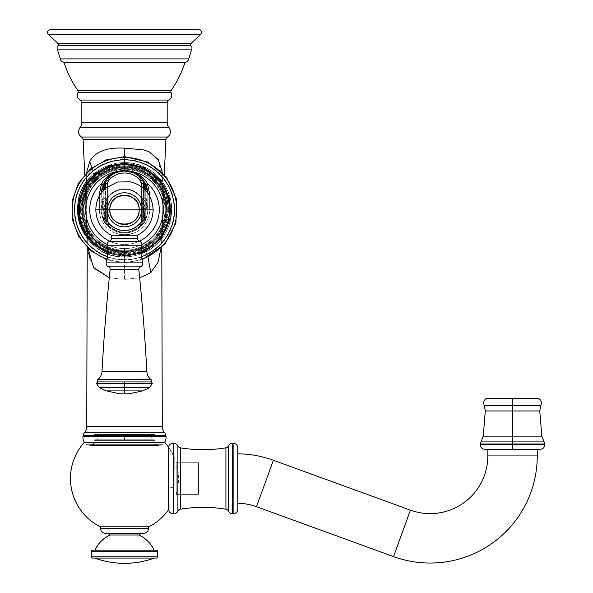 <?xml version="1.0" encoding="UTF-8"?>
<svg xmlns="http://www.w3.org/2000/svg" width="593" height="593" viewBox="0 0 593 593"><rect width="100%" height="100%" fill="white"/><g stroke="black" fill="none" stroke-linecap="round" stroke-linejoin="round"><path stroke-width="0.44" stroke-dasharray="2.96 2.22" d="M198.714 29.65L50.309 29.65L198.714 29.65M87.23 247.526L84.784 174.498L87.23 247.526M164.239 174.498L161.793 247.533L164.239 174.498M88.031 248.297L86.193 209.863L86.667 172.481L86.274 212.531L88.691 253.107M89.728 258.148L93.931 268.051M109.282 277.754L124.508 279.414L139.651 277.813L124.508 279.414L124.508 256.851C132.083 256.821 139.236 255.101 145.967 251.684L148.005 257.332L145.967 251.684C164.772 240.795 173.156 224.488 171.125 202.769C168.353 180.391 147.012 162.045 124.508 162.593L124.508 156.634L124.508 162.593C112.833 162.727 102.537 166.574 93.627 174.127L91.9 167.826L93.627 174.127C60.442 199.871 82.531 259.126 124.508 256.851L124.508 279.414L109.282 277.754M150.792 272.676L157.938 262.514L160.911 248.949L162.578 217.794L163.253 186.239L158.22 159.539M58.129 43.63L190.894 43.63L58.129 43.63M200.857 34.298L48.166 34.298L200.857 34.298M191.739 49.108L57.284 49.108L191.739 49.108M60.301 58.907L188.722 58.907L60.301 58.907M77.757 90.299L171.266 90.299L77.757 90.299M185.016 62.354L64 62.354L185.016 62.354M171.125 92.738L77.898 92.738L171.125 92.738M80.166 100.047L168.857 100.047L80.166 100.047M167.189 102.626L81.834 102.626L167.189 102.626M81.834 122.766L167.189 122.766L81.834 122.766M169.035 127.525L79.988 127.525L169.035 127.525M81.463 137.027L167.56 137.027L81.463 137.027M86.734 426.404L162.289 426.404L86.734 426.404M165.958 139.422L83.064 139.422L165.958 139.422M162.356 172.489L162.83 209.87L160.985 248.304M190.879 45.735L58.144 45.735L190.879 45.735M124.508 434.491L154.862 434.491L94.161 434.491L124.508 434.491L124.508 440.421L94.161 440.421L124.508 440.421L124.508 434.491L154.862 434.491L124.508 434.491L124.508 440.421L124.508 434.491M97.786 434.491L151.237 434.491L97.786 434.491L151.237 434.491L151.237 439.761L97.786 439.761L97.786 434.491L97.786 439.761L151.237 439.761L151.237 434.491L97.786 434.491M154.862 440.421L94.161 440.421A6.33 6.33 0 0 1 93.019 444.038L156.003 444.038A6.33 6.33 0 0 1 154.862 440.421A6.33 6.33 0 0 0 156.003 444.038L93.019 444.038A3.758 3.758 0 0 1 90.618 445.588L158.398 445.588A3.758 3.758 0 0 1 156.003 444.038L93.019 444.038A6.33 6.33 0 0 0 94.161 440.421L154.862 440.421L154.862 434.491M79.825 209.722A44.69 44.69 0 0 0 124.508 254.412A44.69 44.69 0 0 0 169.198 209.722L167.226 209.722A42.711 42.711 0 0 1 125.605 252.425A42.711 42.711 0 0 1 81.856 211.916L81.76 209.722L79.825 209.722L81.76 209.722L81.76 209.025C80.767 182.088 109.757 160.154 135.412 168.427A42.711 42.711 0 0 1 167.226 209.722L169.198 209.722A44.69 44.69 0 0 0 124.508 165.032A44.69 44.69 0 0 0 79.825 209.722A44.69 44.69 0 0 1 124.508 165.032A44.69 44.69 0 0 1 169.198 209.722A44.69 44.69 0 0 1 124.508 254.412A44.69 44.69 0 0 1 79.825 209.722M83.146 435.662L165.877 435.662L83.146 435.662M164.595 432.705L84.428 432.705L164.595 432.705M84.465 442.511L164.558 442.511A0.66 0.66 0 0 0 164.424 442.526L84.599 442.526A8.243 8.243 0 0 1 84.591 442.511A8.243 8.243 0 0 0 84.599 442.526L164.424 442.526A8.243 8.243 0 0 0 164.431 442.511A8.243 8.243 0 0 1 164.424 442.526L84.599 442.526M158.398 445.588L90.618 445.588A3.758 3.758 0 0 0 93.019 444.038L156.003 444.038A3.758 3.758 0 0 0 158.398 445.588A6.382 6.382 0 0 1 154.603 444.053L94.42 444.053A6.382 6.382 0 0 1 90.618 445.588L158.398 445.588L90.618 445.588A6.382 6.382 0 0 0 94.42 444.053L154.603 444.053A2.187 2.187 0 0 1 153.839 442.4L95.177 442.4L95.177 439.761L153.839 439.761L95.177 439.761L153.839 439.761L153.839 442.4L153.839 439.761L95.177 439.761L95.177 442.4L153.839 442.4L95.177 442.4A2.187 2.187 0 0 1 94.42 444.053L154.603 444.053A6.382 6.382 0 0 0 158.398 445.588M165.981 436.374L83.042 436.374L165.981 436.374M81.76 209.025A42.185 42.185 0 0 0 123.937 251.21A42.185 42.185 0 0 0 166.122 209.025A42.185 42.185 0 0 0 123.937 166.841A42.185 42.185 0 0 0 81.76 209.025A42.185 42.185 0 0 0 123.937 251.21A42.185 42.185 0 0 0 166.122 209.025A42.185 42.185 0 0 1 125.39 251.18A42.185 42.185 0 0 1 81.856 211.916L81.76 209.025C80.767 182.088 109.757 160.154 135.412 168.427A42.711 42.711 0 0 1 122.299 252.381A42.711 42.711 0 0 1 81.856 211.916A42.711 42.711 0 0 0 125.605 252.425A42.711 42.711 0 0 0 135.412 168.427A42.185 42.185 0 0 1 166.122 209.025A42.185 42.185 0 0 0 123.937 166.841A42.185 42.185 0 0 0 81.76 209.025M168.642 447.278A54.052 54.052 0 0 1 174.201 457.218L174.097 487.943L168.582 486.868L174.097 487.943L174.097 456.536L174.097 487.943L168.582 486.868L174.097 487.943L174.201 457.218A54.052 54.052 0 0 0 168.642 447.278M176.18 494.34L176.203 462.696L176.18 494.34L176.203 462.696L198.529 462.696L198.529 494.34L176.18 494.34L198.529 494.34L198.529 462.696L176.203 462.696L176.18 494.34C179.338 483.792 179.353 473.244 176.203 462.696M143.373 533.359L105.65 533.359L143.373 533.359M139.34 533.359L109.683 533.359L139.34 533.359M148.539 528.393L100.484 528.393L148.539 528.393M99.083 526.176L149.933 526.176L99.083 526.176M151.237 439.761L97.786 439.761L151.237 439.761M86.304 444.216L162.719 444.216A6.041 6.041 0 0 1 162.564 444.342L86.459 444.342A6.041 6.041 0 0 1 86.304 444.216A6.041 6.041 0 0 0 86.459 444.342L162.564 444.342A6.041 6.041 0 0 0 162.719 444.216L86.304 444.216L162.719 444.216A8.243 8.243 0 0 1 161.059 445.165L87.964 445.165A8.243 8.243 0 0 1 86.304 444.216A8.243 8.243 0 0 0 87.964 445.165L161.059 445.165A8.243 8.243 0 0 0 162.719 444.216L86.304 444.216M95.177 442.4L153.839 442.4A2.187 2.187 0 0 0 154.603 444.053L94.42 444.053A2.187 2.187 0 0 0 95.177 442.4M83.969 442.734L165.054 442.734L83.969 442.734M237.749 447.871L237.749 509.165L237.749 447.871M237.749 453.808L237.749 503.242L237.749 453.808M225.926 447.826L225.926 509.209L225.926 447.826M180.354 509.209L180.354 447.826L180.354 509.209M173.697 513.783L173.697 443.253L173.697 513.783M173.156 443.253L173.156 513.783L173.156 443.253M177.893 511.092L177.893 445.943L177.893 511.092M168.582 500.833L168.575 509.772L168.582 500.833M168.642 446.885L168.582 486.868L168.642 446.885L174.201 457.218M233.131 513.783L233.131 443.253L233.131 513.783M232.589 443.253L232.589 513.783L232.589 443.253M228.394 445.943L228.394 511.092L228.394 445.943M198.529 462.696L198.529 494.34L198.529 462.696M487.824 449.316L537.258 449.316L487.824 449.316M487.824 455.935L537.258 455.935L487.824 455.935M273.395 460.257L256.487 506.711L273.395 460.257M393.515 556.59L410.423 510.136L393.515 556.59M124.537 159.465A50.257 50.257 0 0 1 174.772 209.744A50.257 50.257 0 0 1 124.486 259.986A50.257 50.257 0 0 1 74.251 209.7A50.257 50.257 0 0 1 124.537 159.465L124.537 156.634L124.537 159.465A50.257 50.257 0 0 1 174.772 209.744A50.257 50.257 0 0 1 124.486 259.986A50.257 50.257 0 0 1 74.251 209.7A50.257 50.257 0 0 1 124.537 159.465M124.508 162.593A47.129 47.129 0 0 0 77.386 209.722A47.129 47.129 0 0 0 124.508 256.851A47.129 47.129 0 0 0 171.636 209.722A47.129 47.129 0 0 0 124.508 162.593A47.129 47.129 0 0 0 77.386 209.722A47.129 47.129 0 0 0 124.508 256.851C82.531 259.126 60.442 199.871 93.627 174.127C102.537 166.574 112.833 162.727 124.508 162.593C146.189 163.72 161.081 174.416 169.175 194.674C176.899 215.859 166.277 241.907 145.967 251.684C139.236 255.101 132.083 256.821 124.508 256.851A47.129 47.129 0 0 0 171.636 209.722A47.129 47.129 0 0 0 124.508 162.593M124.493 255.353L124.486 259.638A49.916 49.916 0 0 1 107.466 256.636A49.916 49.916 0 0 0 124.486 259.638L124.493 255.353A45.631 45.631 0 0 0 170.139 209.744A45.631 45.631 0 0 0 124.53 164.098A45.631 45.631 0 0 0 78.884 209.707A45.631 45.631 0 0 0 124.493 255.353A45.631 45.631 0 0 0 170.139 209.744A45.631 45.631 0 0 0 124.53 164.098L124.53 163.661A46.061 46.061 0 0 1 170.569 209.744A46.061 46.061 0 0 1 124.493 255.783A46.061 46.061 0 0 1 78.454 209.707A46.061 46.061 0 0 1 124.53 163.661A46.061 46.061 0 0 1 170.569 209.744A46.061 46.061 0 0 1 124.493 255.783L124.493 254.842L124.493 255.783A46.061 46.061 0 0 1 78.454 209.707A46.061 46.061 0 0 1 124.53 163.661L124.53 164.098A45.631 45.631 0 0 0 78.884 209.707A45.631 45.631 0 0 0 124.493 255.353M141.475 256.665A49.916 49.916 0 0 1 124.486 259.638L124.486 262.017A52.295 52.295 0 0 0 141.868 259.052A52.295 52.295 0 0 1 124.486 262.017L124.486 259.638A49.916 49.916 0 0 0 141.475 256.665M145.47 219.825A23.268 23.268 0 0 0 147.776 209.737A23.268 23.268 0 0 1 145.47 219.825A23.268 23.268 0 0 0 147.776 209.737L147.783 194.245L147.776 209.737L149.658 209.737L149.658 196.083L149.658 209.737A25.151 25.151 0 0 1 124.5 234.872A25.151 25.151 0 0 1 99.365 209.714A25.151 25.151 0 0 0 124.5 234.872A25.151 25.151 0 0 0 149.658 209.737L147.776 209.737A23.268 23.268 0 0 1 145.47 219.825A6.197 6.197 0 0 0 145.27 217.171L145.285 183.741A23.268 23.268 0 0 0 144.922 183.052L144.922 183.052A23.268 23.268 0 0 1 145.285 183.741L145.27 217.171A6.197 6.197 0 0 1 142.817 224.087A6.197 6.197 0 0 0 145.27 217.171A6.197 6.197 0 0 1 145.47 219.825C146.308 219.484 142.869 224.999 142.817 224.087C142.869 224.999 146.308 219.484 145.47 219.825M124.53 169.19A40.539 40.539 0 0 1 165.047 209.744A40.539 40.539 0 0 1 124.493 250.261A40.539 40.539 0 0 1 83.976 209.707A40.539 40.539 0 0 1 124.53 169.19A40.539 40.539 0 0 0 83.976 209.707A40.539 40.539 0 0 0 124.493 250.261L124.493 250.921A41.199 41.199 0 0 0 165.706 209.744A41.199 41.199 0 0 0 124.53 168.531A41.199 41.199 0 0 1 165.706 209.744A41.199 41.199 0 0 1 124.493 250.921A41.199 41.199 0 0 1 83.317 209.707A41.199 41.199 0 0 1 124.53 168.531A41.199 41.199 0 0 0 83.317 209.707A41.199 41.199 0 0 0 124.493 250.921A41.199 41.199 0 0 1 83.317 209.707A41.199 41.199 0 0 1 124.53 168.531L124.53 169.19L124.53 168.531A41.199 41.199 0 0 1 165.706 209.744A41.199 41.199 0 0 1 124.493 250.921L124.493 250.261A40.539 40.539 0 0 0 165.047 209.744A40.539 40.539 0 0 0 124.53 169.19M144.299 189.085A239.92 239.92 0 0 0 144.299 214.607L143.639 214.636L144.299 214.607A6.59 6.59 0 0 0 144.573 216.156L143.943 216.349L144.573 216.156A6.59 6.59 0 0 1 144.299 214.607L144.803 216.912L144.173 217.105A5.93 5.93 0 0 1 143.462 222.049L144.017 222.412A6.59 6.59 0 0 0 144.803 216.912A6.59 6.59 0 0 1 144.017 222.412L144.803 216.912L144.573 216.156L144.803 216.912L144.173 217.105L143.943 216.349A7.249 7.249 0 0 1 143.639 214.636A240.58 240.58 0 0 1 143.654 188.744A7.249 7.249 0 0 1 143.958 187.032L144.181 186.284A5.93 5.93 0 0 0 143.484 181.332L144.032 180.976L144.922 183.052A6.59 6.59 0 0 0 144.032 180.976L143.313 179.931L144.032 180.976A6.59 6.59 0 0 1 144.388 181.591A6.59 6.59 0 0 0 144.032 180.976A23.268 23.268 0 0 0 105.013 180.954A6.59 6.59 0 0 0 104.657 181.577A6.59 6.59 0 0 1 105.013 180.954L105.732 179.916L105.013 180.954A23.268 23.268 0 0 1 144.032 180.976L144.922 183.052A6.59 6.59 0 0 0 144.032 180.976A23.268 23.268 0 0 0 105.013 180.954L105.569 181.317A22.608 22.608 0 0 1 143.484 181.332L144.032 180.976A23.268 23.268 0 0 0 132.765 171.888L132.765 170.48A24.587 24.587 0 0 0 116.287 170.473L116.287 171.881A23.268 23.268 0 0 0 105.013 180.954A6.59 6.59 0 0 0 104.123 183.037A23.268 23.268 0 0 0 103.76 183.726L103.745 217.157A6.197 6.197 0 0 0 106.191 224.065A23.268 23.268 0 0 0 116.265 231.478L116.265 233.234A24.913 24.913 0 0 0 132.743 233.242L132.743 231.485A23.268 23.268 0 0 0 142.817 224.087A23.268 23.268 0 0 1 106.191 224.065A23.268 23.268 0 0 0 142.817 224.087A23.268 23.268 0 0 1 132.743 231.485A23.268 23.268 0 0 0 144.017 222.412A23.268 23.268 0 0 1 132.743 231.485L132.743 233.242A24.913 24.913 0 0 1 116.265 233.234A24.928 24.928 0 0 0 132.743 233.257A24.928 24.928 0 0 1 116.265 233.249L116.265 231.478A23.268 23.268 0 0 1 104.998 222.39C113.322 236.281 135.671 236.296 144.017 222.412L143.462 222.049A22.608 22.608 0 0 1 105.547 222.034L104.998 222.39A23.268 23.268 0 0 0 116.265 231.478L116.265 233.249L116.265 231.478A23.268 23.268 0 0 1 106.191 224.065A6.197 6.197 0 0 1 103.745 217.157A6.197 6.197 0 0 0 103.538 219.803A23.268 23.268 0 0 1 101.247 209.714L101.247 194.222A23.268 23.268 0 0 1 103.76 183.726L103.76 183.726A23.268 23.268 0 0 1 104.123 183.037L105.013 180.954L104.123 183.037A6.59 6.59 0 0 1 105.013 180.954L105.569 181.317A22.608 22.608 0 0 1 143.484 181.332A5.93 5.93 0 0 1 144.181 186.284L144.811 186.469L144.588 187.225L143.958 187.032L144.588 187.225A6.59 6.59 0 0 0 144.314 188.782L144.055 208.432L144.803 216.912L144.017 222.412C135.671 236.296 113.322 236.281 104.998 222.39L104.212 216.897L104.976 208.417L105.561 208.417L105.554 219.18L107.785 224.955C118.926 234.709 130.075 234.709 141.223 224.969L143.454 219.202L143.462 208.432L144.055 208.432L144.299 214.607A239.92 239.92 0 0 1 144.314 188.782L143.654 188.744L144.314 188.782L143.98 198.692A239.92 239.92 0 0 0 144.055 208.432A239.92 239.92 0 0 1 143.98 198.692L146.486 198.722L143.98 198.692A239.92 239.92 0 0 0 144.055 208.432L146.553 208.365A237.422 237.422 0 0 1 146.486 198.722L143.98 198.692L146.486 198.722A237.422 237.422 0 0 0 146.553 208.365L144.055 208.432A239.92 239.92 0 0 1 143.98 198.692L141.823 199.018L141.49 198.477L141.497 186.736L141.482 219.18L141.497 184.201A6.59 6.59 0 0 0 139.778 179.761A20.629 20.629 0 0 0 109.268 179.746A6.59 6.59 0 0 0 107.548 184.186L107.533 219.165A6.59 6.59 0 0 0 109.253 223.605C119.415 232.523 129.585 232.53 139.763 223.62A20.629 20.629 0 0 1 109.253 223.605C119.415 232.523 129.585 232.53 139.763 223.62L141.223 224.969C130.075 234.709 118.926 234.709 107.785 224.955L109.253 223.605A20.629 20.629 0 0 0 139.763 223.62A6.59 6.59 0 0 0 141.482 219.18L141.66 198.744L140.823 196.883L142.261 200.352A3.958 3.958 0 0 0 141.66 198.744L143.469 198.692L143.462 208.432L142.29 208.425L142.261 219.188L143.454 219.202L143.462 208.432L142.29 208.425L142.298 200.886L141.823 199.018L142.298 200.886L142.283 218.773L142.298 200.886L142.29 203.518L143.758 203.347L145.604 209.833L143.751 216.312L143.758 203.347L143.217 200.352L140.926 196.802C145.515 200.315 147.805 204.659 147.79 209.833L153.164 209.833L147.79 209.833C147.798 215 145.507 219.343 140.912 222.857A20.963 20.963 0 0 1 108.059 222.842C103.471 219.328 101.181 214.985 101.195 209.811C101.188 204.644 103.478 200.301 108.074 196.787A20.963 20.963 0 0 1 140.926 196.802C145.515 200.315 147.805 204.659 147.79 209.833C147.798 215 145.507 219.343 140.912 222.857A20.963 20.963 0 0 1 108.059 222.842L107.326 220.9L109.253 223.605A6.59 6.59 0 0 1 107.533 219.165L107.548 184.186A6.59 6.59 0 0 1 107.57 183.63M104.398 182.162A6.59 6.59 0 0 0 104.39 182.177A6.59 6.59 0 0 0 104.249 182.577M104.368 182.229A6.59 6.59 0 0 0 104.123 183.037L104.123 183.037A6.59 6.59 0 0 1 104.146 182.94M144.751 182.459A6.59 6.59 0 0 0 144.662 182.207A6.59 6.59 0 0 1 144.892 182.94A6.59 6.59 0 0 0 144.87 182.844M101.284 192.962A23.268 23.268 0 0 0 101.247 194.222L101.284 192.984L101.247 194.222A1.319 0.385 180 0 0 100.647 193.904A1.319 0.385 0 0 1 101.247 194.222L101.247 209.714A23.268 23.268 0 0 0 103.538 219.803A23.268 23.268 0 0 1 101.247 209.714L99.365 209.714L99.379 195.994L99.365 209.714L101.247 209.714A23.268 23.268 0 0 0 103.538 219.803A6.197 6.197 0 0 1 103.745 217.157L103.76 183.726M145.47 184.112A23.268 23.268 0 0 1 146.389 186.306M146.471 186.521A23.268 23.268 0 0 1 147.042 188.404M147.457 190.323A23.268 23.268 0 0 1 147.701 192.28M147.753 193.059A23.268 23.268 0 0 1 147.783 194.245L147.776 209.737L147.783 194.245A1.319 0.385 0 0 1 148.361 193.926A1.319 0.385 180 0 0 147.783 194.245A23.268 23.268 0 0 0 145.285 183.741M139.251 241.21A34.765 34.765 0 0 1 109.727 241.188A34.765 34.765 0 0 0 139.251 241.21M107.014 244.427A38.864 38.864 0 0 0 124.493 248.586L124.493 254.671A44.942 44.942 0 0 1 107.718 251.417A44.942 44.942 0 0 0 124.493 254.671L124.493 248.586A38.864 38.864 0 0 0 141.942 244.457A38.864 38.864 0 0 1 107.014 244.427M141.23 251.447A44.942 44.942 0 0 1 124.493 254.671A44.942 44.942 0 0 0 141.23 251.447M103.538 219.803C102.7 219.447 106.117 224.962 106.191 224.065C106.117 224.962 102.7 219.447 103.538 219.803M166.463 209.744A41.955 41.955 0 0 1 124.493 251.677A41.955 41.955 0 0 0 166.463 209.744A41.955 41.955 0 0 0 124.53 167.775A41.955 41.955 0 0 1 166.463 209.744L168.442 209.744A43.934 43.934 0 0 1 124.493 253.656A43.934 43.934 0 0 1 80.581 209.707L82.56 209.707A41.955 41.955 0 0 1 124.53 167.775A41.955 41.955 0 0 0 82.56 209.707A41.955 41.955 0 0 0 124.493 251.677A41.955 41.955 0 0 1 82.56 209.707A41.955 41.955 0 0 0 124.493 251.677A41.955 41.955 0 0 0 166.463 209.744A41.955 41.955 0 0 0 124.53 167.775A41.955 41.955 0 0 0 82.56 209.707L80.581 209.707A43.934 43.934 0 0 1 124.53 165.795A43.934 43.934 0 0 1 168.442 209.744L166.463 209.744A41.955 41.955 0 0 1 124.493 251.677A41.955 41.955 0 0 1 82.56 209.707L82.042 209.707A42.474 42.474 0 0 0 124.493 252.195A42.474 42.474 0 0 0 166.981 209.744L166.463 209.744L166.981 209.744A42.474 42.474 0 0 0 124.53 167.256A42.474 42.474 0 0 0 82.042 209.707L82.56 209.707A41.955 41.955 0 0 1 124.53 167.775A41.955 41.955 0 0 1 166.463 209.744M107.081 259.03A52.295 52.295 0 0 0 124.486 262.017A52.295 52.295 0 0 1 107.081 259.03M82.042 209.707A42.474 42.474 0 0 1 124.53 167.256A42.474 42.474 0 0 1 166.981 209.744L165.706 209.744A41.199 41.199 0 0 0 124.53 168.531A41.199 41.199 0 0 0 83.317 209.707L81.174 209.707L83.317 209.707A41.199 41.199 0 0 0 124.493 250.921A41.199 41.199 0 0 0 165.706 209.744L166.981 209.744A42.474 42.474 0 0 1 124.493 252.195A42.474 42.474 0 0 1 82.042 209.707M109.705 179.279A20.629 20.629 0 0 1 110.261 178.73M110.335 178.656A20.629 20.629 0 0 1 138.718 178.671M138.792 178.745A20.629 20.629 0 0 1 139.348 179.301M116.287 170.473L116.287 171.881A23.268 23.268 0 0 1 132.765 171.888L132.765 170.48A24.587 24.587 0 0 0 116.287 170.473L116.287 171.881L116.287 170.473A24.587 24.587 0 0 1 132.765 170.48L132.765 171.888L132.765 170.48A24.587 24.587 0 0 0 116.287 170.473M139.778 179.761A6.59 6.59 0 0 1 141.497 184.201L141.482 219.18A6.59 6.59 0 0 1 139.763 223.62L140.741 222.212A20.436 20.436 0 0 1 108.349 222.345A6.59 6.59 0 0 1 108.008 221.634L107.533 219.165L107.548 186.691L107.533 219.165L108.008 221.634A6.59 6.59 0 0 0 108.349 222.345L109.253 223.605L107.785 224.955L105.554 219.18L106.718 219.173L106.696 208.41L105.561 208.417L105.569 188.278L105.569 198.677L105.05 198.677L104.731 188.759L105.384 188.73L104.731 188.759L105.05 198.677L105.569 198.677L105.561 208.417L104.976 208.417L105.05 198.677A239.92 239.92 0 0 1 104.976 208.417L105.05 198.677L102.552 198.707A237.422 237.422 0 0 1 102.47 208.343L104.976 208.417A239.92 239.92 0 0 0 105.05 198.677L102.552 198.707A237.422 237.422 0 0 1 102.47 208.343L104.976 208.417A239.92 239.92 0 0 0 105.05 198.677A239.92 239.92 0 0 1 104.976 208.417L104.716 214.584A6.59 6.59 0 0 1 104.442 216.141L104.716 214.584A239.92 239.92 0 0 0 104.746 189.034A239.92 239.92 0 0 1 104.716 214.584L105.376 214.622L104.716 214.584A6.59 6.59 0 0 1 104.442 216.141L105.072 216.334L104.442 216.141L104.212 216.897L104.998 222.39A6.59 6.59 0 0 1 104.212 216.897A6.59 6.59 0 0 0 104.998 222.39L105.547 222.034A5.93 5.93 0 0 1 104.85 217.082L104.212 216.897L104.85 217.082L105.072 216.334L104.85 217.082A5.93 5.93 0 0 0 105.547 222.034A22.608 22.608 0 0 0 143.462 222.049A5.93 5.93 0 0 0 144.173 217.105L143.943 216.349A7.249 7.249 0 0 1 143.639 214.636A240.58 240.58 0 0 1 143.654 188.744A7.249 7.249 0 0 1 143.958 187.032L144.181 186.284L144.811 186.469L144.588 187.225M112.67 174.209A23.268 23.268 0 0 0 111.521 174.935A23.268 23.268 0 0 1 137.532 174.95A23.268 23.268 0 0 0 137.183 174.72M104.457 187.21L105.087 187.017L104.857 186.261L104.227 186.454L104.857 186.261L105.087 187.017L104.457 187.21L104.227 186.454A6.59 6.59 0 0 1 104.064 185.765A6.59 6.59 0 0 0 104.227 186.454L104.457 187.21A6.59 6.59 0 0 1 104.731 188.759M144.981 185.787A6.59 6.59 0 0 1 144.811 186.469A6.59 6.59 0 0 0 144.981 185.787M144.455 187.736A6.59 6.59 0 0 0 144.358 188.255M104.857 186.261A5.93 5.93 0 0 1 105.569 181.317A5.93 5.93 0 0 0 104.857 186.261M105.087 187.017A7.249 7.249 0 0 1 105.384 188.73A240.58 240.58 0 0 1 105.376 214.622A7.249 7.249 0 0 1 105.072 216.334A7.249 7.249 0 0 0 105.376 214.622A240.58 240.58 0 0 0 105.384 188.73A7.249 7.249 0 0 0 105.087 187.017M104.679 188.24A6.59 6.59 0 0 0 104.59 187.722M108.949 180.124A6.59 6.59 0 0 0 108.675 180.502M108.667 180.517A6.59 6.59 0 0 0 108.415 180.917M140.741 222.212A6.59 6.59 0 0 0 140.964 221.73L141.482 219.18L140.964 221.73A6.59 6.59 0 0 1 140.741 222.212L142.261 219.188L143.454 219.202L141.223 224.969L139.763 223.62L140.741 222.212A20.436 20.436 0 0 1 108.349 222.345L107.326 220.9A20.436 20.436 0 0 0 141.653 220.915L140.741 222.212M106.718 219.173L107.326 220.9A20.436 20.436 0 0 0 141.653 220.915L140.615 223.168L143.209 219.314L145.604 209.833L147.79 209.833L145.604 209.833L143.373 201.027L142.298 200.886L142.261 200.352A3.958 3.958 0 0 0 141.66 198.744A20.436 20.436 0 0 0 107.333 198.729L106.703 200.871L106.696 208.41L105.561 208.417L105.554 219.18L106.718 219.173L106.703 200.871L106.733 219.291A3.958 3.958 0 0 0 107.326 220.9L106.733 219.291A3.958 3.958 0 0 0 107.326 220.9L106.718 219.173M105.569 198.677L107.177 198.996L105.569 198.677M107.541 198.41L107.333 198.729A3.958 3.958 0 0 0 106.74 200.338L108.022 197.736A20.436 20.436 0 0 1 140.978 197.751L140.964 221.73L140.978 197.751L141.49 198.477L140.978 197.751A20.436 20.436 0 0 0 108.022 197.736L108.008 221.634L108.022 197.736L107.541 198.41M143.469 188.329L143.469 198.692L143.469 188.329M141.534 209.833A17.041 17.041 0 0 0 124.5 192.784A17.041 17.041 0 0 0 107.452 209.811A17.041 17.041 0 0 0 124.486 226.86A17.041 17.041 0 0 0 141.534 209.833A17.041 17.041 0 0 1 124.486 226.86A17.041 17.041 0 0 1 107.452 209.811M95.821 209.811L101.195 209.811L95.821 209.811M111.299 235.28L137.665 235.288L111.299 235.28M105.235 203.332L105.228 216.297L103.39 209.811L105.235 203.332L103.39 209.811L101.195 209.811C101.188 204.644 103.478 200.301 108.074 196.787L105.776 200.33L105.235 203.332L106.703 203.503L106.696 216.119L105.228 216.297L105.769 219.291L108.059 222.842C103.471 219.328 101.181 214.985 101.195 209.811L103.39 209.811L105.228 216.297L105.235 203.332L106.703 203.503L106.703 200.871L108.371 196.476L105.776 200.33L106.74 200.338L106.703 200.871L105.621 201.012L105.235 203.332M107.2 198.951A3.958 3.958 0 0 0 106.74 200.338L108.178 196.869M143.758 203.347L143.751 216.312L142.29 216.141L142.29 203.518L143.758 203.347M141.779 220.707A3.958 3.958 180 0 0 142.246 219.306L142.283 218.773L143.365 218.632L143.751 216.312L142.29 216.141L142.261 219.188L141.653 220.915A3.958 3.958 180 0 0 142.246 219.306L141.653 220.915M105.228 216.297L105.613 218.617L106.696 218.758L106.696 216.119L105.228 216.297M108.171 222.76L106.733 219.291L105.769 219.291L108.059 222.842M142.261 200.352L143.217 200.352L140.623 196.491L142.298 200.886L143.373 201.027L143.217 200.352L142.261 200.352L142.29 200.819M142.246 219.306L140.615 223.168L143.209 219.314L142.246 219.306L143.209 219.314L143.365 218.632L142.283 218.773L142.246 219.306L142.29 216.868M140.823 196.883L141.66 198.744A20.436 20.436 0 0 0 107.333 198.729M106.703 200.79L106.74 200.338L105.776 200.33L105.621 201.012L106.703 200.871L106.74 200.338M106.733 219.291L106.696 218.758L105.613 218.617L105.769 219.291L106.733 219.291L106.696 216.845M102.011 371.44L146.834 371.463L102.011 371.44M151.015 379.602L97.823 379.579L151.015 379.602M138.806 269.57L110.128 269.556L138.806 269.57M111.299 238.779L137.665 238.794L111.299 238.779M98.646 381.929L150.185 381.951L98.646 381.929M108.541 266.857L140.393 266.872L108.541 266.857M142.624 262.099L106.317 262.084L142.624 262.099M107.059 245.761L141.897 245.776L107.059 245.761M139.392 241.269L109.572 241.255L139.392 241.269M151.104 381.951L97.734 381.929L124.426 381.944L124.426 383.352L152.416 383.36L124.426 383.352L124.426 387.77L99.454 387.755L124.426 387.77L124.419 390.913L106.34 390.906L142.483 390.92L124.419 390.913L124.411 393.804C130.282 393.804 130.282 393.804 124.411 393.804C118.533 393.804 118.541 393.804 124.411 393.804L119.838 393.804M124.426 383.352L96.414 383.337L124.426 383.352M124.426 387.77L149.377 387.778L124.426 387.77L124.419 390.913M124.426 381.944L97.734 381.929M109.683 535.005L139.34 535.005L109.683 535.005M156.411 550.163L92.612 550.163L156.411 550.163M94.821 550.163L154.202 550.163L94.821 550.163M156.411 558.072L92.612 558.072L156.411 558.072M154.202 558.072L94.821 558.072L154.202 558.072M91.292 556.76L157.731 556.76L91.292 556.76M157.731 551.483L91.292 551.483L157.731 551.483M539.771 410.964L512.537 410.964L512.537 436.181L541.824 436.181L512.537 436.181L512.537 410.964L485.311 410.964L512.537 410.964L512.537 405.397L540.846 405.397L512.537 405.397L512.537 398.563L538.904 398.563L512.537 398.563L512.537 410.964L539.771 410.964M484.852 449.316L512.537 449.316L512.537 444.706L544.834 444.706L480.241 444.706L512.537 444.706L512.537 443.979L544.834 443.979L512.537 443.979L512.537 449.316L484.852 449.316L540.223 449.316M483.251 436.181L512.537 436.181L512.537 443.979L480.241 443.979L512.537 443.979L512.537 441.918L480.967 441.918L512.537 441.918L512.537 436.181L483.251 436.181M538.904 398.563L486.171 398.563M484.236 405.397L512.537 405.397L484.236 405.397M544.115 441.918L512.537 441.918L544.115 441.918M115.553 172.763A23.268 23.268 0 0 1 117.874 171.94M121.187 171.207A23.268 23.268 0 0 1 122.855 171.029M123.841 170.977A23.268 23.268 0 0 1 125.234 170.977M126.205 171.029A23.268 23.268 0 0 1 127.873 171.214M131.179 171.94A23.268 23.268 0 0 1 133.773 172.889M101.336 192.258A23.268 23.268 0 0 1 101.588 190.301M101.996 188.381A23.268 23.268 0 0 1 102.574 186.498M102.641 186.306A23.268 23.268 0 0 1 103.679 183.889M144.055 208.432L143.462 208.432L143.469 198.692L143.98 198.692L144.055 208.432M108.074 196.787A20.963 20.963 0 0 1 140.926 196.802M80.581 209.707A43.934 43.934 0 0 0 124.493 253.656A43.934 43.934 0 0 0 168.442 209.744A43.934 43.934 0 0 0 124.53 165.795A43.934 43.934 0 0 0 80.581 209.707M135.412 168.427A42.711 42.711 0 0 1 122.299 252.381A42.711 42.711 0 0 1 81.856 211.916A42.185 42.185 0 0 0 125.39 251.18A42.185 42.185 0 0 0 135.412 168.427M161.059 445.165L87.964 445.165A6.382 6.382 0 0 1 86.459 444.342L162.564 444.342A6.382 6.382 0 0 1 161.059 445.165A6.382 6.382 0 0 0 162.564 444.342L86.459 444.342A6.382 6.382 0 0 0 87.964 445.165L161.059 445.165M158.153 176.729C157.827 176.366 160.599 179.093 161.793 181.421L163.075 192.191L162.727 212.598L161.281 239.846L161.719 238.505C161.422 238.682 158.205 244.909 145.967 251.684M86.244 185.972C85.614 193.6 86.089 205.319 86.289 212.316L87.727 239.817L87.304 238.497L89.091 240.817L83.591 233.101C78.35 222.101 76.319 213.139 77.513 206.223C78.921 195.015 82.323 186.365 87.727 180.265L90.877 176.714C91.322 176.24 88.505 178.982 87.253 181.376L86.244 185.972M94.161 440.421L94.161 434.491M174.209 469.211L174.209 457.062L174.209 469.211M107.726 253.159L124.493 256.295L141.223 253.189M124.53 164.602C149.421 163.927 171.451 187.04 169.576 211.871C169.027 235.206 147.827 255.413 124.493 254.842C96.659 255.791 73.465 226.815 80.485 199.863C86.956 177.856 101.64 166.099 124.53 164.602M142.031 259.845L124.486 262.818L106.91 259.816M167.849 209.744C168.708 183.793 142.505 161.748 117.08 167.026C96.852 170.147 80.781 189.241 81.174 209.707C82.679 231.996 94.183 246.147 115.702 252.158C129.474 254.694 141.786 251.543 152.646 242.693C162.519 233.931 167.589 222.946 167.849 209.744M107.326 220.9L106.962 220.188M141.66 198.744L142.023 199.456"/><path stroke-width="0.89" d="M50.309 29.65L198.714 29.65A2.817 2.817 -90 0 1 200.857 34.298L190.894 43.63L58.129 43.63L48.166 34.298L200.857 34.298L48.166 34.298L58.129 43.63A1.319 1.319 90 0 1 58.144 45.735L190.879 45.735A2.817 2.817 -90 0 1 191.739 49.108L188.722 58.907L60.301 58.907L57.284 49.108L191.739 49.108L57.284 49.108L60.301 58.907L188.722 58.907L191.739 49.108A2.817 2.817 90 0 0 190.879 45.735A1.319 1.319 90 0 1 190.894 43.63L200.857 34.298A2.817 2.817 90 0 0 198.714 29.65L50.309 29.65A2.817 2.817 90 0 0 48.166 34.298A2.817 2.817 -90 0 1 50.309 29.65M171.266 90.299L77.757 90.299C71.797 81.671 67.217 72.361 64 62.354L185.016 62.354C181.806 72.361 177.225 81.671 171.266 90.299C177.225 81.671 181.806 72.361 185.016 62.354L64 62.354C67.217 72.361 71.797 81.671 77.757 90.299A2.35 2.35 90 0 1 77.898 92.738L171.125 92.738C172.444 95.925 171.688 98.364 168.857 100.047L80.166 100.047C77.327 98.364 76.579 95.925 77.898 92.738C76.579 95.925 77.327 98.364 80.166 100.047A2.817 2.817 90 0 1 81.834 102.626L167.189 102.626L167.189 122.766L81.834 122.766L81.834 102.626L81.834 122.766A7.049 7.049 90 0 1 79.988 127.525L169.035 127.525C171.303 131.342 170.814 134.515 167.56 137.027L81.463 137.027C78.209 134.515 77.72 131.342 79.988 127.525C77.72 131.342 78.209 134.515 81.463 137.027A2.817 2.817 90 0 1 83.064 139.422L165.958 139.422L164.239 174.498L165.958 139.422A2.817 2.817 90 0 1 167.56 137.027C170.814 134.515 171.303 131.342 169.035 127.525A7.049 7.049 90 0 1 167.189 122.766L167.189 102.626A2.817 2.817 90 0 1 168.857 100.047C171.688 98.364 172.444 95.925 171.125 92.738A2.35 2.35 90 0 1 171.266 90.299L77.757 90.299A2.35 2.35 -90 0 1 77.898 92.738L171.125 92.738A2.35 2.35 -90 0 1 171.266 90.299M162.289 426.404L86.734 426.404L87.23 247.526L86.734 426.404A10.57 10.57 90 0 1 84.428 432.705L164.595 432.705A6.13 6.13 0 0 1 165.877 435.662L83.146 435.662A6.13 6.13 0 0 1 84.428 432.705A6.13 6.13 0 0 0 83.146 435.662A131.824 131.824 -90 0 1 83.042 436.374L165.981 436.374A8.243 8.243 0 0 1 164.431 442.511A8.243 8.243 0 0 0 165.981 436.374A131.824 131.824 -90 0 1 165.877 435.662A6.13 6.13 0 0 0 164.595 432.705A10.57 10.57 90 0 1 162.289 426.404L161.793 247.533L162.289 426.404L86.734 426.404A10.57 10.57 -90 0 1 84.428 432.705L164.595 432.705A10.57 10.57 -90 0 1 162.289 426.404M84.784 174.498L83.064 139.422L84.784 174.498M158.22 159.539L149.117 151.734L143.269 149.844L124.508 148.146C106.725 147.168 95.125 151.645 89.699 161.57L86.667 172.481L89.699 161.57C95.125 151.645 106.725 147.168 124.508 148.146L143.269 149.844L149.11 151.734L158.413 159.865L162.356 172.489M88.691 253.107L89.728 258.148M93.931 268.051L109.282 277.754L93.509 267.413L88.031 248.297M139.651 277.813L150.792 272.676L139.651 277.813M81.834 102.626L167.189 102.626A2.817 2.817 -90 0 1 168.857 100.047L80.166 100.047A2.817 2.817 -90 0 1 81.834 102.626M83.064 139.422A2.817 2.817 -90 0 0 81.463 137.027L167.56 137.027A2.817 2.817 -90 0 0 165.958 139.422L83.064 139.422M79.988 127.525A7.049 7.049 -90 0 0 81.834 122.766L167.189 122.766A7.049 7.049 -90 0 0 169.035 127.525L79.988 127.525M64 62.354A4.225 4.225 0 0 1 60.301 58.907A4.225 4.225 0 0 0 64 62.354M188.722 58.907A4.225 4.225 0 0 1 185.016 62.354A4.225 4.225 0 0 0 188.722 58.907M148.005 257.332L150.792 272.676L148.005 257.332M160.985 248.304L158.034 262.247L150.792 272.676M124.508 156.634L124.508 148.146L124.508 156.634M91.9 167.826L89.699 161.57L91.9 167.826M57.284 49.108A2.817 2.817 -90 0 1 58.144 45.735A2.817 2.817 90 0 0 57.284 49.108M58.144 45.735A1.319 1.319 -90 0 0 58.129 43.63L190.894 43.63A1.319 1.319 -90 0 0 190.879 45.735L58.144 45.735M84.591 442.511A8.243 8.243 0 0 1 83.042 436.374A8.243 8.243 0 0 0 84.591 442.511L84.465 442.511A0.66 0.66 0 0 1 84.599 442.526L164.424 442.526A0.66 0.66 0 0 1 165.054 442.734A54.052 54.052 0 0 1 168.642 447.278A54.052 54.052 0 0 0 165.054 442.734L83.969 442.734L165.054 442.734A0.66 0.66 0 0 0 164.558 442.511L84.465 442.511A0.66 0.66 0 0 0 83.969 442.734A0.66 0.66 0 0 1 84.599 442.526M165.877 435.662A131.824 131.824 90 0 0 165.981 436.374L83.042 436.374A131.824 131.824 90 0 0 83.146 435.662L165.877 435.662M168.582 486.868L168.575 509.772A54.052 54.052 0 0 1 149.933 526.176L99.083 526.176A54.052 54.052 0 0 1 83.969 442.734A54.052 54.052 0 0 0 99.083 526.176A2.639 2.639 90 0 1 100.484 528.393L148.539 528.393A5.174 5.174 0 0 1 143.373 533.359L105.65 533.359A5.174 5.174 0 0 1 100.484 528.393A5.174 5.174 0 0 0 105.65 533.359L143.373 533.359A5.174 5.174 0 0 0 148.539 528.393A2.639 2.639 90 0 1 149.933 526.176L99.083 526.176A2.639 2.639 -90 0 1 100.484 528.393L148.539 528.393A2.639 2.639 -90 0 1 149.933 526.176A54.052 54.052 0 0 0 168.575 509.772L168.642 446.885A4.611 4.611 0 0 1 173.156 443.253L173.697 443.253L173.697 513.783L173.156 513.783L173.156 443.253L173.156 513.783L173.697 513.783L173.697 443.253L173.156 443.253A4.611 4.611 0 0 0 168.642 446.885L168.582 486.868M237.749 509.165L237.749 447.871A4.611 4.611 0 0 0 233.131 443.253L233.131 513.783L232.589 513.783L232.589 443.253L233.131 443.253L232.589 443.253L232.589 513.783L233.131 513.783A4.611 4.611 0 0 0 237.749 509.165A4.611 4.611 0 0 1 233.131 513.783L233.131 443.253A4.611 4.611 0 0 1 237.749 447.871L237.749 509.165M225.926 509.209L225.926 447.826A141.712 141.712 0 0 1 180.354 447.826L180.354 509.209A141.712 141.712 0 0 1 225.926 509.209A141.712 141.712 0 0 0 180.354 509.209L180.354 447.826A141.712 141.712 0 0 0 225.926 447.826L225.926 509.209A3.299 3.299 180 0 1 228.394 511.092L228.394 445.943A4.611 4.611 0 0 1 232.589 443.253A4.611 4.611 0 0 0 228.394 445.943A3.299 3.299 180 0 1 225.926 447.826A3.299 3.299 0 0 0 228.394 445.943L228.394 511.092A4.611 4.611 0 0 0 232.589 513.783A4.611 4.611 0 0 1 228.394 511.092A3.299 3.299 0 0 0 225.926 509.209M173.697 443.253A4.611 4.611 0 0 1 177.893 445.943L177.893 511.092A4.611 4.611 0 0 1 173.697 513.783A4.611 4.611 180 0 0 177.893 511.092A3.299 3.299 0 0 1 180.354 509.209A3.299 3.299 180 0 0 177.893 511.092L177.893 445.943A4.611 4.611 180 0 0 173.697 443.253M173.156 513.783A4.611 4.611 0 0 1 168.575 509.772A4.611 4.611 0 0 0 173.156 513.783M180.354 447.826A3.299 3.299 0 0 1 177.893 445.943A3.299 3.299 180 0 0 180.354 447.826M537.258 449.316L537.258 455.935L487.824 455.935L487.824 449.316L487.824 455.935L537.258 455.935L537.258 449.316M256.487 506.711L273.395 460.257L410.423 510.136L393.515 556.59L256.487 506.711L393.515 556.59L410.423 510.136L273.395 460.257L256.487 506.711A57.677 57.677 0 0 0 237.749 503.242A57.677 57.677 0 0 1 256.487 506.711M410.423 510.136A57.677 57.677 0 0 0 487.824 455.935A57.677 57.677 0 0 1 410.423 510.136M537.258 455.935A107.111 107.111 0 0 1 393.515 556.59A107.111 107.111 0 0 0 537.258 455.935M107.466 256.636A49.916 49.916 0 0 1 124.53 159.813L124.53 163.157L124.53 159.813A49.916 49.916 0 0 1 141.475 256.665A49.916 49.916 0 0 0 124.53 159.813L124.537 157.434A52.295 52.295 0 0 0 107.081 259.03A52.295 52.295 0 0 1 124.537 157.434L124.53 159.813A49.916 49.916 0 0 0 107.466 256.636M144.922 183.052A6.59 6.59 0 0 0 144.892 182.94A6.59 6.59 0 0 1 144.922 183.052L145.745 184.697L144.922 183.052A6.59 6.59 0 0 1 145.092 184.364A6.59 6.59 0 0 0 144.922 183.052L147.753 193.059L145.745 184.697L147.442 183.593A34.765 34.765 0 0 1 139.251 241.21A34.765 34.765 0 0 0 147.442 183.593L145.745 184.697L146.293 186.039M144.87 182.844A6.59 6.59 0 0 0 144.751 182.459M103.76 183.726L103.76 190.019L103.76 183.726A23.268 23.268 0 0 0 103.679 183.889M145.285 183.741L145.285 190.079L145.285 183.741A23.268 23.268 0 0 1 145.47 184.112M147.042 188.404A23.268 23.268 0 0 1 147.457 190.323M147.701 192.28A23.268 23.268 0 0 1 147.753 193.059M105.687 179.968L111.521 174.935L116.406 172.43L116.08 171.792L124.53 170.072L124.53 170.969L124.53 170.072L132.98 171.8L132.654 172.437L132.98 171.8C139.926 174.601 144.744 178.53 147.442 183.593L149.658 193.896A1.319 0.385 180 0 0 148.361 193.926A1.319 0.385 0 0 1 149.658 193.896L149.658 196.083L149.658 193.896L147.442 183.593C144.744 178.53 139.926 174.601 132.98 171.8A38.864 38.864 0 0 1 141.942 244.457A38.864 38.864 0 0 0 132.98 171.8L124.53 170.072L124.53 164.78A44.942 44.942 0 0 0 107.718 251.417A44.942 44.942 0 0 1 124.53 164.78L124.53 170.072L116.08 171.792C109.127 174.587 104.309 178.515 101.603 183.571A34.765 34.765 0 0 0 109.727 241.188A34.765 34.765 0 0 1 101.603 183.571L99.379 193.874L99.379 195.994L99.379 193.874A1.319 0.385 0 0 1 100.647 193.904A1.319 0.385 180 0 0 99.379 193.874L101.603 183.571C104.309 178.515 109.127 174.587 116.08 171.792A38.864 38.864 0 0 0 107.014 244.427A38.864 38.864 0 0 1 116.08 171.792L116.406 172.43L124.53 170.969L132.654 172.437L137.532 174.95L143.387 180.027M124.53 164.78A44.942 44.942 0 0 1 141.23 251.447A44.942 44.942 0 0 0 124.53 164.78M102.745 186.032L104.123 183.037A6.59 6.59 0 0 0 103.953 184.341A6.59 6.59 0 0 1 104.123 183.037L101.284 192.984L103.301 184.682L101.603 183.571L103.301 184.682L104.16 182.889A6.59 6.59 0 0 0 104.146 182.94M141.868 259.052A52.295 52.295 0 0 0 124.537 157.434A52.295 52.295 0 0 1 141.868 259.052M139.348 179.301A20.629 20.629 0 0 1 139.778 179.761L138.428 178.404A20.629 20.629 0 0 0 110.624 178.389L109.268 179.746A20.629 20.629 0 0 1 109.705 179.279M105.576 183.4L105.569 188.278L105.576 183.4L107.548 184.186L107.548 186.691L107.548 184.186L105.576 183.4L106.436 179.56L105.576 183.4M104.59 187.722A6.59 6.59 0 0 0 104.457 187.21L104.731 188.759A239.92 239.92 0 0 1 104.746 189.034L104.731 188.759A239.92 239.92 0 0 1 104.746 189.034L104.227 186.454L105.013 180.954L105.732 179.916L106.436 179.56L108.215 181.302L107.548 184.186L108.215 181.302L106.436 179.56L111.521 174.935L116.406 172.43L111.521 174.935M137.532 174.95L132.654 172.437L137.532 174.95L139.755 176.944A22.608 22.608 0 0 0 109.297 176.929L107.355 178.449L109.297 176.929L110.624 178.389L109.268 179.746L107.807 178.041L109.268 179.746A6.59 6.59 0 0 0 108.949 180.124M143.432 180.094L144.032 180.976L144.811 186.469L144.032 180.976L142.609 179.575L143.476 183.422L143.469 188.329L143.476 183.422L141.497 184.201L141.497 186.736L140.83 181.317L142.891 179.575L139.755 176.944L142.609 179.575L140.83 181.317L138.428 178.404L139.755 176.944A22.608 22.608 0 0 0 109.297 176.929L110.624 178.389A20.629 20.629 0 0 1 138.428 178.404L139.755 176.944L141.245 178.056L139.778 179.761L141.245 178.056L141.697 178.463L142.609 179.575L143.476 183.422L141.497 184.201L140.83 181.317L139.778 179.761M144.455 187.736A6.59 6.59 0 0 1 144.588 187.225L144.299 189.085A239.92 239.92 0 0 1 144.314 188.782L144.299 189.085M104.457 187.21L105.472 180.279M145.092 184.408A6.59 6.59 0 0 1 145.077 185.031A6.59 6.59 0 0 0 145.092 184.408M145.077 185.083A6.59 6.59 0 0 1 144.981 185.787A6.59 6.59 0 0 0 145.077 185.083M104.064 185.765A6.59 6.59 0 0 1 103.968 185.06A6.59 6.59 0 0 0 104.064 185.765M103.96 185.009A6.59 6.59 0 0 1 103.953 184.386A6.59 6.59 0 0 0 103.96 185.009M144.358 188.255A6.59 6.59 0 0 0 144.314 188.782L144.588 187.225M104.731 188.759A6.59 6.59 0 0 0 104.679 188.24M108.415 180.917A6.59 6.59 0 0 0 107.57 183.63M109.268 179.746L108.215 181.302L109.268 179.746M137.665 235.288L137.665 238.794L137.665 235.288C147.568 229.691 152.742 221.204 153.164 209.833L141.534 209.833L153.164 209.833C152.171 195.09 144.559 185.728 130.319 181.747L117.377 182.044L105.88 188.011C99.35 193.807 95.992 201.071 95.821 209.811L107.452 209.811L95.821 209.811C96.236 221.182 101.396 229.669 111.299 235.28L111.299 238.779L111.299 235.28L137.665 235.288L111.299 235.28M107.452 209.811L109.816 209.818A14.677 14.677 0 0 0 124.486 224.502A14.677 14.677 0 0 0 139.17 209.826C140.074 228.765 108.897 228.75 109.816 209.818L139.17 209.826L109.816 209.818C108.912 190.879 140.089 190.894 139.17 209.826A14.677 14.677 0 0 0 124.5 195.141A14.677 14.677 0 0 0 109.816 209.818L107.452 209.811A17.041 17.041 0 0 0 124.486 226.86A17.041 17.041 0 0 0 141.534 209.833A17.041 17.041 0 0 0 124.5 192.784A17.041 17.041 0 0 0 107.452 209.811A17.041 17.041 0 0 1 124.5 192.784A17.041 17.041 0 0 1 141.534 209.833L139.17 209.826L141.534 209.833A17.041 17.041 0 0 1 124.486 226.86A17.041 17.041 0 0 1 107.452 209.811A17.041 17.041 0 0 1 124.5 192.784A17.041 17.041 0 0 1 141.534 209.833M97.823 379.579A11.208 11.208 0 0 0 102.011 371.44A11.208 11.208 0 0 1 97.823 379.579L151.015 379.602A11.208 11.208 0 0 1 146.834 371.463A11.208 11.208 0 0 0 151.015 379.602A1.319 1.319 0 0 1 150.185 381.951A1.319 1.319 0 0 0 151.015 379.602L97.823 379.579A1.319 1.319 0 0 0 98.646 381.929A1.319 1.319 0 0 1 97.823 379.579M110.128 269.556A2026.83 2026.83 0 0 0 102.011 371.44A2026.83 2026.83 0 0 1 110.128 269.556L138.806 269.57A2026.83 2026.83 0 0 1 146.834 371.463A2026.83 2026.83 0 0 0 138.806 269.57A2.639 2.639 -90 0 1 140.393 266.872A3.958 3.958 0 0 0 142.624 262.099A3.958 3.958 0 0 1 140.393 266.872L108.541 266.857A3.958 3.958 0 0 1 106.317 262.084A3.958 3.958 0 0 0 108.541 266.857A2.639 2.639 -90 0 1 110.128 269.556A2.639 2.639 90 0 0 108.541 266.857L140.393 266.872A2.639 2.639 90 0 0 138.806 269.57L110.128 269.556M146.834 371.463L102.011 371.44L146.834 371.463M137.665 238.794L111.299 238.779A2.639 2.639 0 0 1 109.572 241.255A3.958 3.958 0 0 0 107.059 245.761A33.416 33.416 0 0 1 106.317 262.084A33.416 33.416 0 0 0 107.059 245.761A3.958 3.958 0 0 1 109.572 241.255L139.392 241.269A3.958 3.958 0 0 1 141.897 245.776A33.416 33.416 0 0 0 142.624 262.099A33.416 33.416 0 0 1 141.897 245.776A3.958 3.958 0 0 0 139.392 241.269A2.639 2.639 0 0 1 137.665 238.794A2.639 2.639 0 0 0 139.392 241.269L109.572 241.255A2.639 2.639 0 0 0 111.299 238.779L137.665 238.794M106.317 262.084L142.624 262.099L106.317 262.084M141.897 245.776L107.059 245.761L141.897 245.776M124.404 381.944L124.404 383.352L124.426 381.944L97.734 381.929L96.414 383.337L124.404 383.352L124.404 387.77L99.454 387.755L124.404 387.77L124.426 383.352L152.416 383.36L124.404 383.352L124.404 381.944L151.104 381.951L152.416 383.36L149.377 387.778L124.404 387.77L124.404 383.352L96.414 383.337L99.454 387.755L106.34 390.906L124.404 390.913L124.411 393.804L119.838 393.804L106.34 390.906L142.483 390.92L124.404 390.913L124.404 387.77L124.411 393.804L128.985 393.804L124.411 393.804L124.404 390.913M124.404 387.77L149.377 387.778L142.483 390.92L128.985 393.804M139.34 533.359L139.34 535.005L109.683 535.005L109.683 533.359L109.683 535.005L139.34 535.005L139.34 533.359M92.612 550.163L156.411 550.163A1.319 1.319 0 0 1 157.731 551.483L157.731 556.76L91.292 556.76L91.292 551.483L157.731 551.483A1.319 1.319 0 0 0 156.411 550.163L92.612 550.163A1.319 1.319 0 0 0 91.292 551.483L91.292 556.76A1.319 1.319 0 0 0 92.612 558.072L156.411 558.072A1.319 1.319 0 0 0 157.731 556.76L157.731 551.483L91.292 551.483A1.319 1.319 0 0 1 92.612 550.163M156.411 558.072L92.612 558.072A1.319 1.319 0 0 1 91.292 556.76L157.731 556.76A1.319 1.319 0 0 1 156.411 558.072M94.821 550.163A33.616 33.616 0 0 1 109.683 535.005A33.616 33.616 0 0 0 94.821 550.163M139.34 535.005A33.616 33.616 0 0 1 154.202 550.163A33.616 33.616 0 0 0 139.34 535.005M124.508 563.35C114.301 563.335 104.405 561.578 94.821 558.072C104.405 561.578 114.301 563.335 124.508 563.35C134.722 563.335 144.618 561.578 154.202 558.072C144.618 561.578 134.722 563.335 124.508 563.35M512.537 410.964L539.771 410.964L541.824 436.181L512.537 436.181L512.537 410.964L512.537 436.181L483.251 436.181L512.537 436.181L512.537 441.918L544.115 441.918L544.834 443.979L512.537 443.979L544.834 443.979L544.834 444.706L512.537 444.706L512.537 443.979L512.537 444.706L480.241 444.706L544.834 444.706C544.559 447.507 543.025 449.042 540.223 449.316L512.537 449.316L512.537 444.706L512.537 449.316L484.852 449.316C482.05 449.042 480.515 447.507 480.241 444.706L480.241 443.979L512.537 443.979L512.537 441.918L512.537 443.979L480.241 443.979L480.967 441.918L544.115 441.918L541.824 436.181L512.537 436.181L512.537 441.918L480.967 441.918L483.251 436.181L485.311 410.964L539.771 410.964L540.846 405.397L512.537 405.397L512.537 398.563L486.171 398.563L538.904 398.563C541.305 400.349 541.95 402.625 540.846 405.397L484.236 405.397C483.125 402.625 483.777 400.349 486.171 398.563L512.537 398.563L512.537 410.964L512.537 405.397L484.236 405.397L485.311 410.964L512.537 410.964M112.67 174.209A23.268 23.268 0 0 1 115.553 172.763M117.874 171.94A23.268 23.268 0 0 1 121.187 171.207M122.855 171.029A23.268 23.268 0 0 1 123.841 170.977M125.234 170.977A23.268 23.268 0 0 1 126.205 171.029M127.873 171.214A23.268 23.268 0 0 1 131.179 171.94M133.773 172.889A23.268 23.268 0 0 1 137.183 174.72M132.654 172.437L124.53 170.969L117.659 172M101.284 192.962A23.268 23.268 0 0 1 101.336 192.258M101.588 190.301A23.268 23.268 0 0 1 101.996 188.381M107.355 178.449L106.162 179.56L107.355 178.449M237.749 453.808A107.111 107.111 0 0 1 273.395 460.257A107.111 107.111 0 0 0 237.749 453.808M141.223 253.189L144.981 251.551L161.296 238.282L170.109 219.188L169.62 198.166L159.932 179.494L144.025 167.441L124.53 163.157L108.971 165.825L95.088 173.63L84.688 185.587L78.913 200.264L78.372 216.022L83.153 231.129L92.79 243.812L107.726 253.159M106.91 259.816L90.781 250.728L78.75 236.651L72.287 219.306L72.176 200.79L78.424 183.363L90.277 169.138L106.295 159.851L124.537 156.634L147.887 162.059L166.477 177.203L176.506 198.981L175.928 222.953L164.869 244.227L142.031 259.845"/></g></svg>
